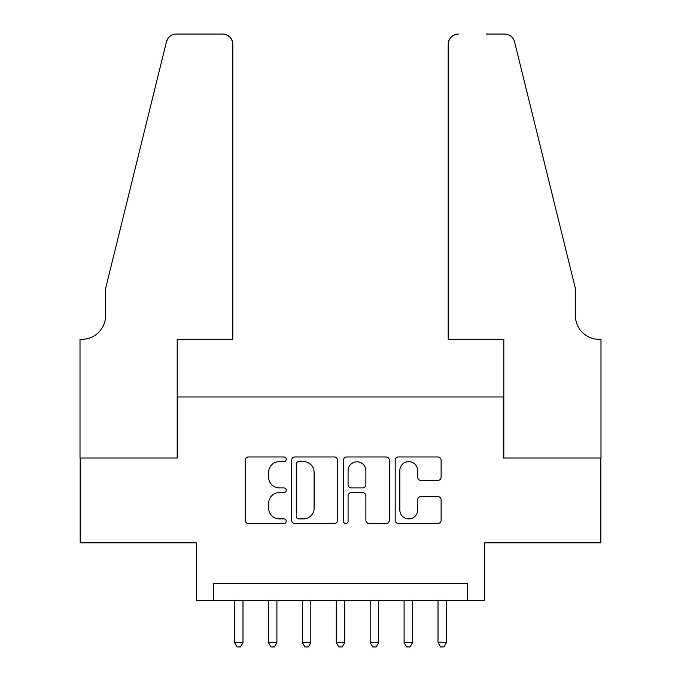 <?xml version="1.0" encoding="UTF-8"?>
<svg xmlns="http://www.w3.org/2000/svg" width="681" height="681" viewBox="0 0 681 681"><rect width="100%" height="100%" fill="white"/><g stroke="black" fill="none" stroke-linecap="round" stroke-linejoin="round"><path stroke-width="1.02" d="M286.233 459.283A2.332 2.332 0 0 0 283.9 456.96L248.531 456.96A3.328 3.328 0 0 0 245.203 460.288L245.203 520.216A3.328 3.328 0 0 0 248.531 523.544L283.9 523.544A2.332 2.332 0 0 0 286.233 521.212A2.332 2.332 0 0 0 283.9 518.879L279.321 518.879A10.658 10.658 0 0 1 268.672 508.23L268.672 503.233A10.658 10.658 0 0 1 279.321 492.576L283.9 492.576A2.332 2.332 0 0 0 286.233 490.252A2.332 2.332 0 0 0 283.9 487.919L279.321 487.919A10.658 10.658 0 0 1 268.672 477.262L268.672 472.273A10.658 10.658 0 0 1 279.321 461.616L283.9 461.616A2.332 2.332 0 0 0 286.233 459.283M437.798 480.428A3.328 3.328 0 0 0 441.126 477.1L441.126 460.288A3.328 3.328 0 0 0 437.798 456.96L398.513 456.96A3.328 3.328 0 0 0 395.184 460.288L395.184 520.216A3.328 3.328 0 0 0 398.513 523.544L437.798 523.544A3.328 3.328 0 0 0 441.126 520.216L441.126 499.905A3.328 3.328 0 0 0 437.798 496.577L420.986 496.577A3.328 3.328 0 0 0 417.657 499.905L417.657 509.975A8.904 8.904 0 0 1 408.753 518.879A8.904 8.904 0 0 1 399.841 509.975L399.841 470.52A8.904 8.904 0 0 1 408.753 461.616A8.904 8.904 0 0 1 417.657 470.52L417.657 477.1A3.328 3.328 0 0 0 420.986 480.428L437.798 480.428M467.694 600.48L484.651 600.48L484.651 542.825L600.821 542.825L600.821 458.024L503.31 458.024L503.31 396.972L177.69 396.972L177.69 458.024L80.179 458.024L80.179 542.825L196.349 542.825L196.349 600.48L467.694 600.48L467.694 583.523L213.306 583.523L213.306 600.48M337.589 460.288A3.328 3.328 0 0 0 334.26 456.96L294.975 456.96A3.328 3.328 0 0 0 291.647 460.288L291.647 520.216A3.328 3.328 0 0 0 294.975 523.544L334.26 523.544A3.328 3.328 0 0 0 337.589 520.216L337.589 460.288M346.74 456.96L386.025 456.96A3.328 3.328 0 0 1 389.353 460.288L389.353 520.216A3.328 3.328 0 0 1 386.025 523.544L369.213 523.544A3.328 3.328 0 0 1 365.884 520.216L365.884 495.904A3.328 3.328 0 0 0 362.556 492.576L351.405 492.576A3.328 3.328 0 0 0 348.076 495.904L348.076 521.212A2.332 2.332 0 0 1 345.744 523.544A2.332 2.332 0 0 1 343.411 521.212L343.411 460.288A3.328 3.328 0 0 1 346.74 456.96M298.636 461.616A2.332 2.332 0 0 0 296.303 463.948L296.303 516.547A2.332 2.332 0 0 0 298.636 518.879L303.462 518.879A10.658 10.658 0 0 0 314.111 508.23L314.111 472.273A10.658 10.658 0 0 0 303.462 461.616L298.636 461.616M365.884 470.69A8.904 8.904 0 0 0 356.98 461.786A8.904 8.904 0 0 0 348.076 470.69L348.076 484.591A3.328 3.328 0 0 0 351.405 487.919L362.556 487.919A3.328 3.328 0 0 0 365.884 484.591L365.884 470.69M234.502 600.48L234.502 642.541L242.989 642.541L242.989 600.48M242.989 642.541L240.444 646.95L237.048 646.95L234.502 642.541M232.808 339.317L232.808 44.222A10.172 10.172 0 0 0 222.636 34.05L176.336 34.05A10.172 10.172 0 0 0 166.453 41.788L105.615 288.438L105.615 315.567A23.741 23.741 0 0 1 81.873 339.317L80.009 339.317L80.009 458.024L177.188 458.024L177.188 339.317L232.808 339.317L232.808 44.222C232.161 38.085 228.773 34.697 222.636 34.05L194.485 34.05M166.453 41.788C169.041 36.212 169.041 36.212 166.453 41.788L167.892 38.553M105.615 315.567A23.741 23.741 0 0 1 81.873 339.317M448.192 339.317L448.192 44.222L448.192 339.317L503.812 339.317L503.812 458.024L600.991 458.024L600.991 339.317L599.127 339.317A23.741 23.741 0 0 1 575.385 315.567A23.741 23.741 0 0 0 599.127 339.317M556.726 212.804L514.547 41.788L575.385 288.438L575.385 315.567M486.515 34.05L504.664 34.05A10.172 10.172 0 0 1 514.547 41.788C511.959 36.212 511.959 36.212 514.547 41.788C511.959 36.212 511.959 36.212 514.547 41.788M458.364 34.05A10.172 10.172 0 0 0 448.192 44.222C448.839 38.085 452.227 34.697 458.364 34.05M268.425 600.48L268.425 642.541L276.903 642.541L276.903 600.48M276.903 642.541L274.358 646.95L270.97 646.95L268.425 642.541M302.338 600.48L302.338 642.541L310.825 642.541L310.825 600.48M310.825 642.541L308.28 646.95L304.884 646.95L302.338 642.541M336.261 600.48L336.261 642.541L344.739 642.541L344.739 600.48M344.739 642.541L342.194 646.95L338.806 646.95L336.261 642.541M370.175 600.48L370.175 642.541L378.662 642.541L378.662 600.48M378.662 642.541L376.116 646.95L372.72 646.95L370.175 642.541M404.097 600.48L404.097 642.541L412.575 642.541L412.575 600.48M412.575 642.541L410.03 646.95L406.642 646.95L404.097 642.541M438.011 600.48L438.011 642.541L446.498 642.541L446.498 600.48M446.498 642.541L443.952 646.95L440.556 646.95L438.011 642.541"/></g></svg>
